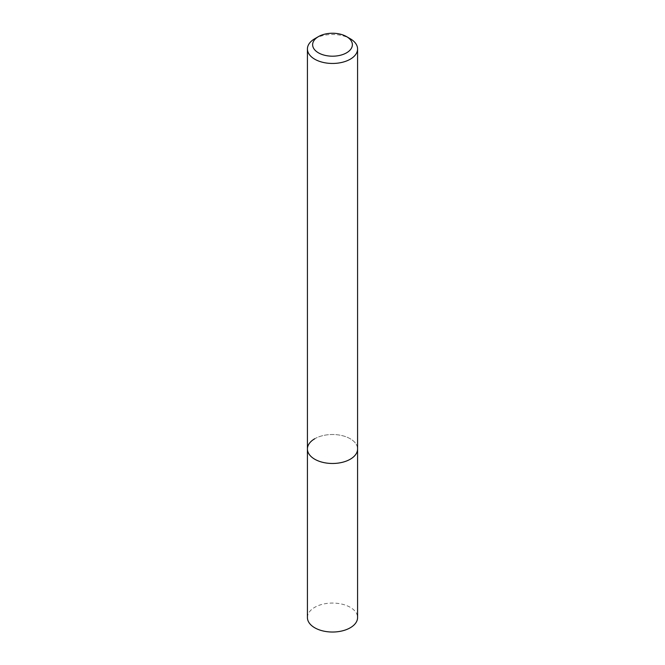 <?xml version="1.0" encoding="UTF-8"?>
<svg xmlns="http://www.w3.org/2000/svg" width="665" height="665" viewBox="0 0 665 665"><rect width="100%" height="100%" fill="white"/><g stroke="black" fill="none" stroke-linecap="round" stroke-linejoin="round"><path stroke-width="0.5" stroke-dasharray="3.33 2.49" d="M307.421 448.991A25.079 14.48 180 0 1 314.761 438.75A25.079 14.48 180 0 1 342.101 435.617A25.079 14.48 180 0 1 357.579 448.991A25.079 14.48 180 0 0 342.101 435.617A25.079 14.48 180 0 0 314.761 438.75M314.761 38.736A25.079 14.48 180 0 1 350.239 38.736M307.421 617.544A25.079 14.48 180 0 1 314.761 607.311A25.079 14.48 180 0 1 342.101 604.169A25.079 14.48 180 0 1 357.579 617.544"/><path stroke-width="1" d="M314.761 38.736L318.452 36.608A19.867 11.471 180 0 1 346.548 36.608A19.867 11.471 180 0 1 346.548 52.834A19.867 11.471 180 0 1 318.452 52.834A19.867 11.471 180 0 1 318.452 36.608L314.761 38.736A25.079 14.48 180 0 0 307.421 48.977L307.421 448.991A25.079 14.48 180 0 1 314.761 438.75M346.548 36.608L350.239 38.736A25.079 14.48 180 0 1 357.579 48.977A25.079 14.48 180 0 1 350.239 59.218A25.079 14.48 180 0 1 322.899 62.352A25.079 14.48 180 0 1 307.421 48.977M357.579 48.977L357.579 448.991A25.079 14.48 180 0 1 350.239 459.232A25.079 14.48 180 0 1 322.899 462.375A25.079 14.48 180 0 1 307.421 448.991L307.421 617.544A25.079 14.48 180 0 0 322.899 630.927A25.079 14.48 180 0 0 350.239 627.785A25.079 14.48 180 0 0 357.579 617.544L357.579 448.991A25.079 14.48 180 0 1 350.239 459.232A25.079 14.48 180 0 1 322.899 462.375A25.079 14.48 180 0 1 307.421 448.991"/></g></svg>

